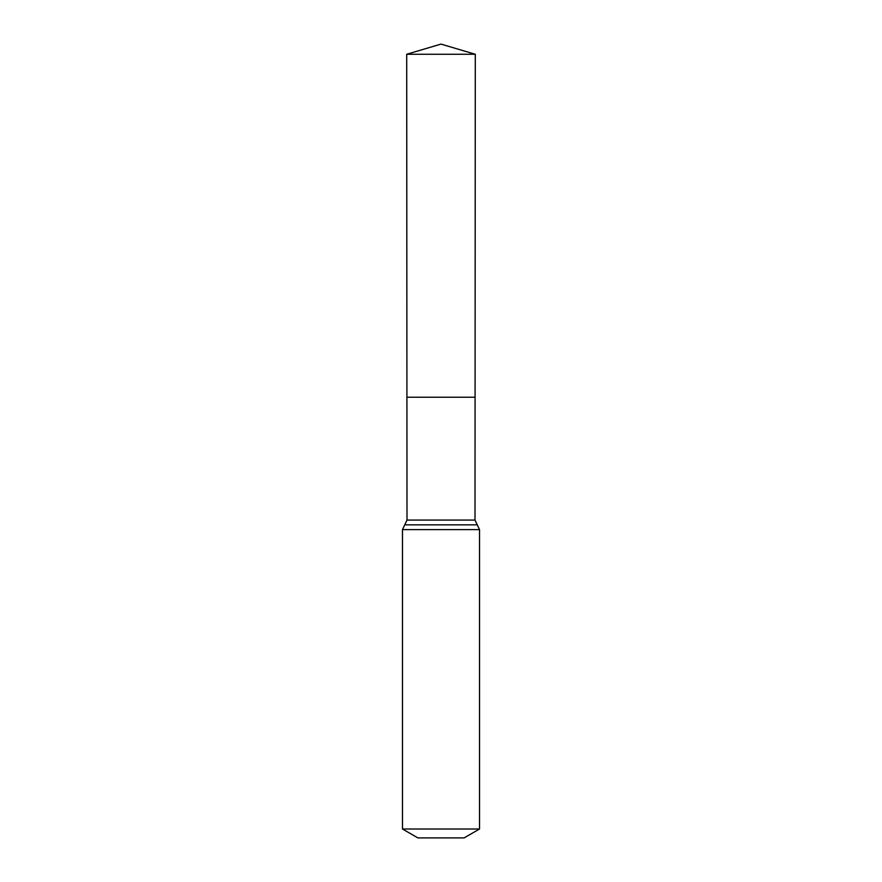 <?xml version="1.0" encoding="UTF-8"?>
<svg xmlns="http://www.w3.org/2000/svg" width="882" height="882" viewBox="0 0 882 882"><rect width="100%" height="100%" fill="white"/><g stroke="black" fill="none" stroke-linecap="round" stroke-linejoin="round"><path stroke-width="1.32" d="M402.468 829.003L479.532 829.003L464.119 837.9L417.881 837.9L402.468 829.003L402.468 529.63L406.999 520.071L475.001 520.071L475.299 54.254L406.701 54.254L441 44.1L475.299 54.254M406.999 520.071L406.922 397.231L475.078 397.231L406.922 397.231L406.701 54.254M479.532 829.003L479.532 529.63L475.001 520.071M441 397.231L475.078 397.231L475.299 54.254L441 44.1M402.468 529.63L479.532 529.63M404.728 524.856L477.272 524.856"/></g></svg>
